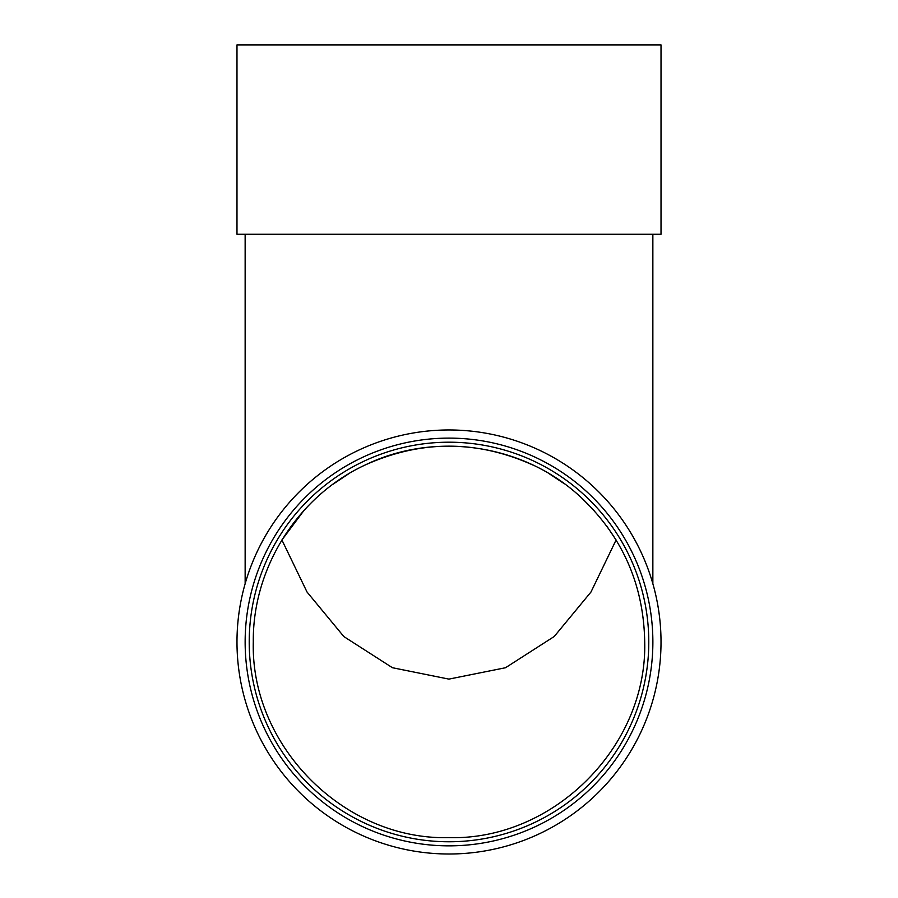 <?xml version="1.0" encoding="UTF-8"?>
<svg xmlns="http://www.w3.org/2000/svg" width="898" height="898" viewBox="0 0 898 898"><rect width="100%" height="100%" fill="white"/><g stroke="black" fill="none" stroke-linecap="round" stroke-linejoin="round"><path stroke-width="1.35" d="M564.438 483.809L549.497 473.92M533.378 465.265C477.568 439.986 421.723 439.796 365.823 464.693M348.278 474.054L332.855 484.336M304.029 510.39L281.905 539.99L307.015 591.995L343.844 636.559L392.437 667.719L448.921 679.113L505.507 667.742L554.234 636.491L590.974 592.018L616.095 539.99L606.655 525.925M594.061 510.491L581.837 498.143M580.883 497.268C622.437 536.521 643.72 584.733 644.708 641.902C647.391 746.653 553.336 840.64 448.439 837.643C344.136 840.09 250.531 746.171 253.292 641.902C252.529 567.525 298.125 495.696 365.733 464.737C435.306 431.029 523.983 444.106 580.883 497.268M652.857 234.266L652.857 583.756M245.143 251.642L245.143 234.266M245.143 240.035L245.143 583.756M236.982 641.991A212.018 212.018 0 0 0 555.009 825.599A212.018 212.018 0 0 0 555.009 458.373A212.018 212.018 0 0 0 236.982 641.991M245.143 641.991A203.857 203.857 0 0 0 550.934 818.538A203.857 203.857 0 0 0 550.934 465.433A203.857 203.857 0 0 0 245.143 641.991M249.217 641.991A199.783 199.783 0 0 0 548.891 815.002A199.783 199.783 0 0 0 548.891 468.969A199.783 199.783 0 0 0 249.217 641.991M236.982 234.266L661.018 234.266L661.018 44.9L236.982 44.9L236.982 234.266"/></g></svg>
